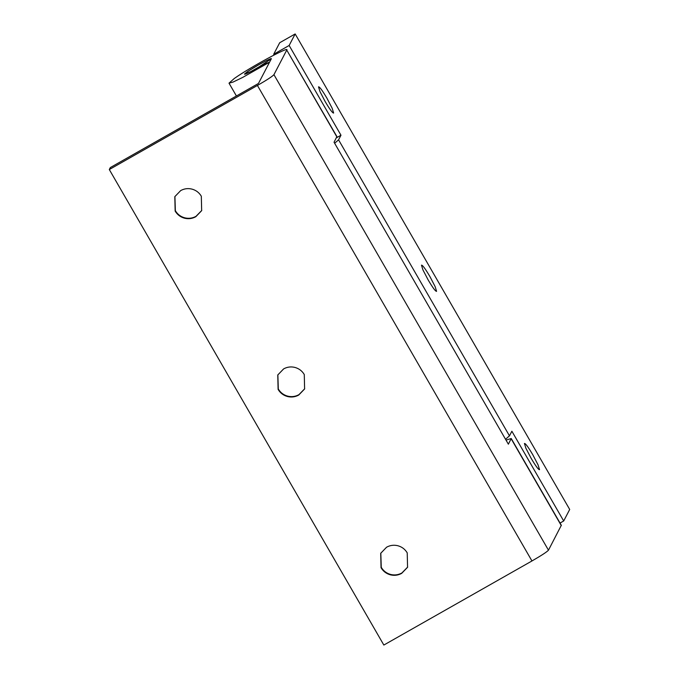 <?xml version="1.0" encoding="UTF-8"?>
<svg xmlns="http://www.w3.org/2000/svg" width="679" height="679" viewBox="0 0 679 679"><rect width="100%" height="100%" fill="white"/><g stroke="black" fill="none" stroke-linecap="round" stroke-linejoin="round"><path stroke-width="1.02" d="M248.811 70.786L258.801 64.734C266.881 60.227 271.04 58.267 271.286 58.869L257.002 68.197C248.921 72.704 244.763 74.665 244.516 74.062L248.811 70.786M244.499 74.206L250.789 71.575L263.299 64.48L269.538 62.179L242.573 77.482L232.889 82.134L229.01 83.152L234.23 78.543C249.083 67.849 290.272 45.535 286.75 50.085L336.894 136.564L334.051 142.242L508.376 444.193L511.228 438.507L561.329 525.291L548.471 550.185C546.918 551.917 541.418 555.507 531.963 560.964L257.426 85.452L109.302 169.546L110.346 167.543L258.47 83.458L271.286 58.869C272.916 56.756 253.81 67.111 246.918 72.067L244.516 74.062M191.767 189.059C195.934 190.145 199.117 192.539 201.323 196.223L201.663 210.651L195.79 216.728C192.301 218.646 188.601 219.156 184.705 218.256C180.546 217.161 177.355 214.768 175.148 211.084L174.817 196.664L180.69 190.578C184.179 188.66 187.871 188.151 191.767 189.059M201.756 210.456L195.985 216.346C192.496 218.265 188.804 218.774 184.909 217.866C180.741 216.779 177.558 214.386 175.352 210.702L174.919 196.469M294.72 367.373C298.879 368.468 302.07 370.853 304.277 374.536L304.608 388.965L298.735 395.042C295.246 396.969 291.554 397.47 287.658 396.57C283.491 395.475 280.308 393.082 278.101 389.398L277.77 374.978L283.635 368.892C287.124 366.974 290.824 366.465 294.72 367.373M304.71 388.761L298.938 394.66C295.45 396.578 291.758 397.088 287.854 396.188C283.695 395.093 280.512 392.7 278.297 389.016L277.864 374.783M397.673 545.687C401.832 546.782 405.015 549.167 407.222 552.85L407.561 567.279L401.688 573.356C398.2 575.283 394.507 575.784 390.603 574.884C386.444 573.789 383.262 571.395 381.046 567.712L380.715 553.292L386.589 547.206C390.077 545.288 393.769 544.779 397.673 545.687M407.663 567.084L401.892 572.974C398.395 574.892 394.703 575.402 390.807 574.502C386.64 573.407 383.457 571.014 381.25 567.33L380.809 553.113M511.228 438.507L506.016 440.102M336.852 136.869L286.75 50.085L273.934 74.673L548.471 550.185M257.426 85.452C266.889 80.003 272.389 76.413 273.934 74.673M531.963 560.964L383.839 645.05L109.302 169.546M333.627 112.994L332.158 108.241L326.955 98.226C322.321 90.383 319.503 86.589 318.527 86.844L319.987 91.597L325.19 101.612C329.833 109.455 332.642 113.249 333.627 112.994L333.542 113.079M436.572 291.308L435.103 286.555L429.909 276.54C425.266 268.697 422.457 264.903 421.472 265.158L422.941 269.911L428.143 279.926C432.778 287.769 435.587 291.563 436.572 291.308L436.495 291.393M539.525 469.622L538.057 464.869L532.854 454.862C528.22 447.02 525.41 443.217 524.426 443.472L525.894 448.225L531.097 458.24C535.731 466.083 538.54 469.876 539.525 469.622L539.449 469.707M295.161 33.95L289.152 45.476L273.688 54.261L279.697 42.735L295.161 33.95L569.698 509.454L563.689 520.98L511.873 431.233L509.471 435.842L505.532 439.254M334.628 143.252L338.566 139.84L340.977 135.231L289.152 45.476M560.039 523.051L563.689 520.98M336.334 137.862L340.977 135.231M273.688 54.261L274.112 54.991M511.185 438.812L561.287 525.588M338.566 139.84L509.471 435.842M236.411 95.977L229.01 83.152"/></g></svg>

